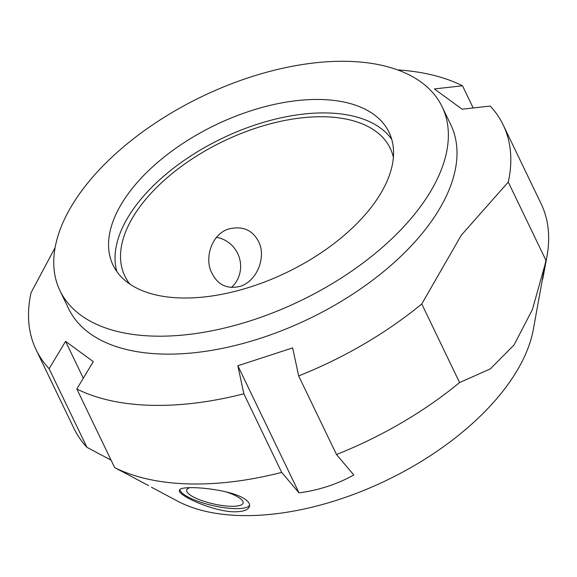 <?xml version="1.0" encoding="UTF-8"?>
<svg xmlns="http://www.w3.org/2000/svg" width="577" height="577" viewBox="0 0 577 577"><rect width="100%" height="100%" fill="white"/><g stroke="black" fill="none" stroke-linecap="round" stroke-linejoin="round"><path stroke-width="0.87" d="M508.272 182.087L546.109 260.696L532.391 309.611L514.064 344.938L490.284 368.919L459.588 382.565L421.758 303.956L461.275 235.25L508.272 182.087A259.188 138.574 154.3 0 0 503.216 125A259.188 138.574 154.3 0 0 490.226 106.067L462.098 109.204L434.38 88.937L462.509 85.8L473.176 107.964M442.148 106.774L450.781 124.719A212.062 113.38 154.3 0 1 431.221 221.618A212.062 113.38 154.3 0 1 233.613 345.875A212.062 113.38 154.3 0 1 68.613 308.645L59.972 290.7A212.062 113.38 154.3 0 1 201.892 96.575A212.062 113.38 154.3 0 1 442.148 106.774A212.062 113.38 154.3 0 1 422.588 203.674A212.062 113.38 154.3 0 1 224.98 327.931A212.062 113.38 154.3 0 1 59.972 290.7M397.625 69.904A259.188 138.574 154.3 0 1 462.509 85.8M55.103 247.641L31.057 292.705A259.188 138.574 154.3 0 0 36.12 349.799L73.95 428.408A259.188 138.574 154.3 0 0 86.939 447.334L49.11 368.725A259.188 138.574 154.3 0 1 36.12 349.799M49.11 368.725L65.569 341.346L93.286 361.613L76.828 388.992L114.657 467.601L148.563 485.589M243.847 393.802L237.847 365.775L299.016 492.873L281.684 472.412L243.847 393.802A259.188 138.574 154.3 0 1 76.828 388.992M237.847 365.775L292.654 347.888L298.655 375.908L336.492 454.517L353.816 474.979C337.141 484.254 318.872 490.219 299.016 492.873M421.758 303.956A259.188 138.574 154.3 0 1 298.655 375.908M65.569 341.346L83.312 378.209M111.065 460.136L86.939 447.334M459.588 382.565A259.188 138.574 154.3 0 1 336.492 454.517M503.216 125L541.053 203.609A259.188 138.574 154.3 0 1 546.866 256.981A259.188 138.574 154.3 0 1 546.109 260.696M545.878 260.22L533.256 329.871A212.062 113.38 154.3 0 1 508.936 383.099A212.062 113.38 154.3 0 1 177.492 501.088L151.484 487.248M281.684 472.412A259.188 138.574 154.3 0 1 114.657 467.601M245.153 499.271C248.499 501.637 249.956 503.973 249.524 506.274C248.435 509.981 243.205 511.828 233.822 511.813C211.521 511.2 176.988 494.821 179.44 490.414C178.682 484.471 230.021 488.409 245.153 499.271M258.51 241.482C266.127 255.337 258.496 279.672 240.941 286.163C227.634 289.567 217.991 285.283 212.011 273.303C204.222 259.708 210.785 234.839 228.167 229.141C242.203 225.571 252.315 229.682 258.51 241.482M216.548 237.363A28.965 28.122 -110.3 0 1 239.412 257.962A28.965 28.122 -110.3 0 1 231.391 287.555M225.787 491.792A28.965 7.494 12.9 0 1 238.315 497.23A28.965 7.494 12.9 0 1 243.126 503A28.965 7.494 12.9 0 1 213.223 503.858A28.965 7.494 12.9 0 1 186.652 490.111A28.965 7.494 12.9 0 1 189.84 487.673M249.61 505.308A35.933 9.297 12.9 0 1 234.558 508.611A35.933 9.297 12.9 0 1 199.339 501.788A35.933 9.297 12.9 0 1 179.858 489.664M116.864 271.608A153.157 81.884 154.3 0 1 222.03 138.408A153.157 81.884 154.3 0 1 391.733 139.324M129.912 284.129A147.265 78.739 154.3 0 1 124.841 276.058A147.265 78.739 154.3 0 1 223.393 141.25A147.265 78.739 154.3 0 1 390.24 148.332A147.265 78.739 154.3 0 1 393.377 157.326M374.942 202.303A153.157 81.884 154.3 0 1 232.228 292.049A153.157 81.884 154.3 0 1 113.056 265.153A153.157 81.884 154.3 0 1 215.553 124.949A153.157 81.884 154.3 0 1 389.071 132.321A153.157 81.884 154.3 0 1 374.942 202.303M542.705 279.261L546.866 256.981"/></g></svg>
